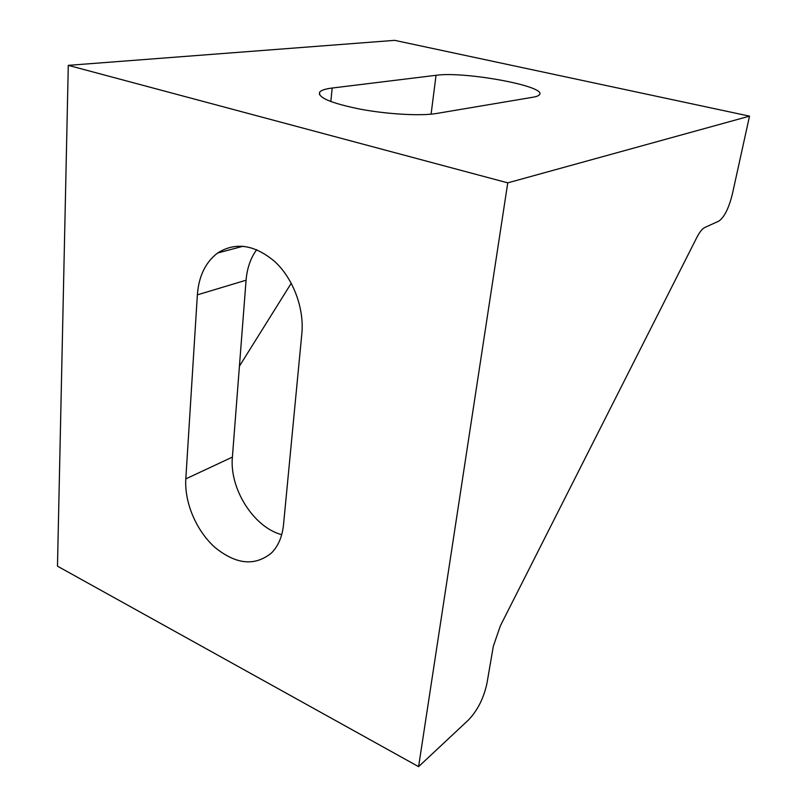 <?xml version="1.0" encoding="UTF-8"?>
<svg xmlns="http://www.w3.org/2000/svg" width="807" height="807" viewBox="0 0 807 807"><rect width="100%" height="100%" fill="white"/><g stroke="black" fill="none" stroke-linecap="round" stroke-linejoin="round"><path stroke-width="1.21" d="M500.36 625.849L493.329 646.246L486.934 683.438C483.726 698.126 477.663 710.221 468.726 719.743L418.591 766.65L57.479 566.171L68.292 65.357L394.663 40.35L749.521 116.147L732.373 194.053C728.782 208.377 724.252 217.416 718.785 221.148L704.793 227.473C702.282 228.694 699.629 232.033 696.824 237.48L500.36 625.849M239.427 366.176L291.266 283.217M256.687 249.656C250.584 258.129 247.043 268.317 246.074 280.211L232.396 457.105C229.319 488.659 253.63 527.304 281.714 534.688M197.362 294.858C198.754 276.216 205.503 262.275 217.608 253.025C235.583 241.676 254.75 244.612 275.096 261.841C293.345 278.95 304.3 308.385 301.848 333.573L283.499 524.873C282.238 536.776 278.244 546.127 271.505 552.946C255.012 566.393 236.219 564.607 215.136 547.57C196.424 531.036 184.339 502.721 185.812 478.884L197.362 294.858L246.074 280.211M332.171 88.034L436.042 75.303C464.247 71.087 547.035 86.228 539.52 94.641C538.753 95.74 536.584 96.598 533.024 97.213L436.557 113.474C421.244 116.137 388.026 114.342 360.396 109.197C331.041 103.215 317.484 97.516 319.733 92.069C321.317 90.213 325.463 88.861 332.171 88.034L330.84 101.581M68.292 65.357L507.754 182.856L749.521 116.147M507.754 182.856L418.591 766.65M185.812 478.884L232.396 457.105M436.042 75.303L431.089 114.18M217.608 253.025L243.169 246.216M319.733 92.069L319.481 94.701"/></g></svg>
